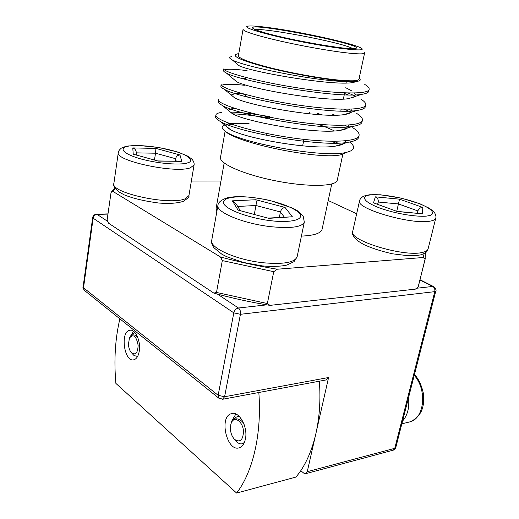 <?xml version="1.0" encoding="UTF-8"?>
<svg xmlns="http://www.w3.org/2000/svg" width="519" height="519" viewBox="0 0 519 519"><rect width="100%" height="100%" fill="white"/><g stroke="black" fill="none" stroke-linecap="round" stroke-linejoin="round"><path stroke-width="0.78" d="M154.48 159.93L155.525 153.215L175.578 158.704L176.213 161.15M175.188 161.137L175.578 158.704C176.201 156.414 177.66 155.162 179.957 154.954L181.76 161.344L158.172 160.942M133.234 154.175L158.217 161.078L133.234 154.175L132.767 147.921C134.758 148.583 135.92 149.972 136.238 152.086L136.497 154.96M132.767 147.921L155.927 148.421L155.525 153.215L136.309 152.871M133.13 354.568L134.038 355.554L137.593 356.456M128.433 344.292C128.725 348.178 129.828 351.097 131.742 353.043C135.68 355.301 137.814 352.732 138.138 345.336C136.328 336.02 133.428 333.587 129.445 338.038L128.433 344.292M137.827 337.642C134.706 333.957 131.988 333.944 129.672 337.597C131.099 334.911 132.916 333.315 135.122 332.809M133.532 331.284L130.029 336.954M377.741 204.246L378.247 202.034L398.469 203.941L417.879 210.915L417.678 213.251M396.756 211.194L399.539 199.173L422.836 207.457C420.358 207.477 418.703 208.632 417.879 210.915L417.321 213.218M373.531 202.845L397.314 211.531L373.531 202.845L375.328 196.837C377.553 197.908 378.526 199.64 378.247 202.034L377.644 204.207M422.836 207.457L422.421 213.809L397.333 211.402M254.31 214.289L255.984 205.498L280.429 211.979L284.256 217.039M279.358 217.364L280.429 211.979C281.194 209.371 282.725 207.859 285.035 207.451L292.359 216.786L268.524 218.077M292.359 216.786L268.842 218.35L238.072 210.104L232.356 200.847L236.1 203.896L240.232 210.519M232.356 200.847L255.776 199.744C256.341 200.898 256.412 202.812 255.984 205.498L237.702 206.465M235.217 440.08L236.917 442.019C239.83 444.478 242.354 444.524 244.494 442.162M244.144 424.561C241.659 418.852 233.926 416.225 231.552 422.401L230.871 424.146L230.391 429.018C230.747 433.443 232.175 436.92 234.679 439.457C240.031 442.811 242.963 440.196 243.482 431.626C243.203 421.992 234.646 415.544 231.552 422.401C233.193 418.846 235.717 416.796 239.116 416.244M243.508 422.933L243.411 423.342M241.024 418.47L239.519 419.514M235.905 414.019L232.09 420.312L231.065 423.549M228.581 125.092C232.428 123.697 238.928 123.185 248.082 123.554L249.049 123.587M225.129 131.106L220.517 157.289C218.661 163.446 243.936 174.631 276.037 180.91C308.117 187.268 336.215 186.587 337.246 180.255L342.89 153.994M331.732 141.304L335.696 143.16M339.017 145.022L339.478 145.314M301.422 236.067L303.686 235.976C314.897 235.269 321.034 233.031 322.091 229.268L331.751 183.998M224.163 162.998L216.105 208.353L216.812 211.733M424.166 253.544L423.238 257.502L277.25 269.225C257.833 266.013 238.889 261.926 220.432 256.963L113.012 191.479L115.127 188.293M328.222 200.516L356.663 213.763M191.368 181.06L220.964 181.008M423.238 257.502L425.067 259.253L418.145 286.981L415.375 289.135L269.964 305.373L267.356 303.544L273.74 271.697L222.32 260.583L216.494 292.437L213.854 293.118C232.064 298.178 250.768 302.259 269.964 305.373M425.437 252.734L425.067 259.253M213.854 293.118L108.471 223.118L107.102 220.134L111.066 192.393L113.012 191.479M111.066 192.393L114.868 187.878M220.432 256.963L222.32 260.583M273.74 271.697L277.25 269.225M418.535 285.612L418.145 286.981M267.356 303.544L216.494 292.437M326.36 379.889L328.585 377.514L307.254 471.713L305.879 473.633L303.81 473.159L300.786 470.714C307.495 460.535 312.535 448.137 315.902 433.521C319.555 417.231 320.71 399.792 319.373 381.193M245.383 439.119C244.391 443.628 242.47 446.47 239.622 447.638C227.277 452.931 218.544 417.237 231.169 413.727C238.785 410.341 248.257 426.936 245.383 439.119M139.241 351.298C138.385 356.021 136.653 358.824 134.038 359.719C124.469 363.047 119.798 332.173 129.529 330.311C135.063 328.345 141.11 341.204 139.241 351.298M119.883 318.848C115.16 338.81 113.83 360.329 115.893 383.418L236.612 493.05C252.98 472.031 261.959 433.423 258.825 392.5M236.612 493.05L296.167 477.006L300.786 470.714M248.082 123.554C242.418 123.068 236.1 123.185 229.132 123.911L227.127 124.288M224.74 124.988L222.872 125.987C221.412 127.278 222.164 128.984 225.149 131.119C237.832 142.251 324.68 158.859 347.068 152.184C354.944 150.114 355.774 146.728 349.566 142.037M223.566 129.847L225.849 131.839C240.297 144.152 322.721 160.358 341.56 154.571L346.199 152.56M341.087 144.833L340.574 144.542M337.869 143.114L333.957 141.324M229.528 123.49C224.785 124.489 224.993 126.461 230.157 129.406C244.034 138.19 312.114 150.419 335.579 146.099C339.445 145.502 342.209 144.645 343.883 143.51M344.856 142.686L345.686 140.818M334.418 130.944C329.974 128.744 324.511 126.519 318.024 124.262M234.724 108.38L230.676 108.958M228.827 110.768L232.207 113.557C245.202 121.796 317.07 134.648 339.964 130.386C343.578 129.834 346.108 129.03 347.542 127.972M348.586 126.883L348.846 125.053M334.95 115.212L332.536 114.186M242.036 93.569L235.101 93.621L231.539 94.86M231.48 95.243L234.341 97.637C246.369 105.227 322.104 118.695 344.305 114.563C347.678 114.05 349.975 113.304 351.188 112.325M352.142 110.943L351.778 109.126M245.61 78.745L242.464 78.538M234.199 79.634L236.56 81.632C247.544 88.47 327.223 102.567 348.606 98.616L361.367 94.393C365.927 93.751 368.386 92.706 368.737 91.266L368.685 90.241M355.463 94.86L354.373 93.024M351.279 90.63L345.751 87.724M236.975 63.934L238.857 65.543C248.711 71.525 332.426 86.245 352.868 82.56L357.617 81.282M364.766 84.422C368.016 86.426 369.47 88.107 369.132 89.456C368.341 94.873 334.47 93.816 294.182 87.315C254.368 80.906 222.314 71.726 223.877 68.742L223.566 70.552C223.384 71.181 224.325 72.005 226.394 73.043C239.499 81.243 337.129 98.753 361.367 94.393M348.08 93.005L355.23 96.073M360.763 99.038C364.474 101.38 366.135 103.352 365.739 104.961C364.818 110.936 330.992 110.43 290.919 103.949C251.313 97.559 219.531 87.847 221.198 84.279M348.71 109.237L352.154 110.878M356.748 113.453C360.952 116.133 362.826 118.416 362.385 120.304C361.347 126.831 327.593 126.883 287.727 120.421C248.335 114.05 216.799 103.819 218.544 99.674M317.583 113.453L322.137 114.874M348.236 125.098L348.911 125.455M352.732 127.661C357.455 130.71 359.563 133.325 359.057 135.517C357.883 142.576 324.161 143.16 284.509 136.711C245.325 130.36 214.068 119.623 215.917 114.913C216.228 113.7 218.162 112.87 221.717 112.409M229.859 112.072C240.174 112.214 253.434 113.745 269.627 116.671M231.831 56.597C228.795 57.09 228.944 58.199 232.272 59.919C242.418 66.01 308.824 79.913 342.281 81.457L356.086 81.477C360.257 81.055 361.276 80.017 359.142 78.363M259.571 116.976L257.664 116.353C248.069 114.933 239.759 114.096 232.739 113.836M216.047 115.925L215.612 116.678C215.301 117.962 216.923 119.571 220.465 121.511C237.151 132.118 320.515 147.279 347.6 142.355C354.425 141.311 358.11 139.611 358.674 137.263L358.739 136.276M348.126 126.915L344.83 125.28M218.765 100.699L218.239 101.452C217.974 102.49 219.342 103.813 222.346 105.422C237.936 115.354 325.964 131.294 352.245 126.474C358.259 125.566 361.509 124.106 361.996 122.082L362.035 121.083M351.214 112.299L344.48 109.262M244.436 85.265C229.774 83.734 221.924 84.007 220.886 86.076C220.672 86.9 221.814 87.958 224.318 89.268C238.721 98.396 331.505 115.121 356.838 110.489C362.106 109.71 364.941 108.465 365.35 106.745L365.35 105.733M353.737 97.267L353.296 97.066M348.23 94.912L344.532 93.491M247.076 70.59C232.389 68.826 224.552 68.813 223.566 70.552M355.872 81.963L355.327 81.736M257.664 116.353L269.4 117.871M353.348 81.619L342.002 80.951C321.527 79.089 287.786 72.926 264.061 66.672C239.59 59.925 230.708 55.663 237.397 53.872L238.772 53.678M345.31 52.724C327.852 50.654 300.164 45.659 278.178 40.586C255.179 35.136 243.469 31.38 243.061 29.311L238.409 55.734C238.695 58.472 250.21 62.715 272.955 68.45C294.701 73.75 322.169 78.57 339.575 80.173C351.863 81.249 358.318 80.964 358.94 79.303L364.591 53.035C364.059 54.248 357.636 54.151 345.31 52.724M364.059 52.179L364.591 53.035M268.621 27.578C300.903 31.737 356.689 44.121 361.665 48.449C366.693 51.874 338.544 49.013 303.174 42.084C267.798 35.201 241.225 27.377 247.621 26.19C250.469 25.632 257.469 26.099 268.621 27.578M263.723 32.45C288.765 39.982 350.688 50.713 355.502 48.481C369.048 45.27 242.775 20.63 253.071 28.48C254.342 29.427 257.898 30.751 263.723 32.45M352.829 48.682C343.357 42.428 254.193 25.729 254.31 30.303M243.275 93.92L247.641 97.066M155.927 148.421L179.957 154.954M181.76 161.344L158.217 161.078M187.43 162.901C184.161 164.575 164.114 165.113 140.766 158.924C118.624 152.476 121.336 147.292 127.317 146.429C131.463 144.983 150.588 144.84 172.269 150.504C193.276 156.394 193.029 161.779 187.43 162.901M194.074 164.945L190.356 167.812C175.305 173.761 114.232 160.663 118.326 152.45L113.895 183.356C112.824 185.257 114.517 188.125 118.974 191.952L124.294 194.891C133.292 198.492 144.872 201.216 159.048 203.065C169.674 203.837 177.842 203.227 183.551 201.242C187.943 198.219 189.74 196.325 188.929 195.553L185.225 198.738C170.2 205.861 109.704 192.744 113.895 183.356M375.328 196.837L399.539 199.173M422.421 213.809L397.314 211.531M427.98 215.813C423.802 217.163 401.92 215.878 379.674 207.996C358.869 200.01 363.683 195.352 370.19 194.988C375.023 193.944 395.037 195.274 416.206 202.507C436.648 209.942 434.494 215.223 427.98 215.813M435.785 218.084L435.765 218.162C435.376 219.505 433.625 220.471 430.504 221.055C412.333 225.265 354.84 208.482 359.576 200.743L352.732 231.357C351.415 233.291 353.082 236.456 357.734 240.855L363.475 244.397C371.598 248.153 381.244 251.28 392.409 253.791L408.375 255.757L416.316 255.595L420.708 254.855C427.753 252.422 426.916 251.066 428.084 248.951C427.656 250.469 425.891 251.592 422.79 252.331C404.625 257.573 347.808 240.213 352.732 231.357M255.776 199.744L285.035 207.451M268.842 218.35L238.072 210.104M270.438 220.614C258.793 219.641 229.677 212.505 223.825 203.993C220.354 195.903 243.249 196.046 254.394 197.771C265.19 198.848 291.594 204.94 299.58 213.406C305.639 221.756 282.849 222.534 270.438 220.614M217.961 205.264C218.155 202.41 221.204 199.932 227.114 197.83C236.696 195.644 250.969 196.519 269.925 200.457L292.787 208.171L297.309 210.708L303.213 216.267L304.316 222.1C302.039 227.153 290.757 228.665 270.477 226.641C243.152 223.592 215.366 211.921 217.961 205.264L211.752 240.141C211.064 241.893 211.752 244.397 213.822 247.647L221.853 254.213L226.492 256.6L243.164 262.406L262.082 265.871C272.747 266.941 283.192 266.163 286.949 265.014L294.039 261.654L297.127 256.801C294.727 262.517 283.51 264.508 263.464 262.783C236.385 260.084 209.014 247.693 211.752 240.141M407.519 422.447L410.438 421.739C424.691 417.633 427.118 389.412 414.24 375.354M402.549 421.078C407.571 415.336 409.562 407.551 408.524 397.716M107.673 221.379L97.131 214.399L107.965 214.1M266.811 304.854L238.448 308.001L217.474 294.111M419.942 279.981L432.762 286.449L416.517 288.253M92.68 217.545L83.092 287.007L83.52 287.779L93.141 218.201L92.68 217.545C93.05 215.644 94.263 214.535 96.326 214.211L97.131 214.399C94.996 214.678 93.667 215.949 93.141 218.201L233.803 312.847C234.543 310.141 236.093 308.526 238.448 308.001C240.109 309.402 240.771 311.504 240.427 314.3L434.773 291.652C435.169 289.317 434.494 287.578 432.762 286.449L433.813 286.689C435.882 288.979 436.531 290.471 435.759 291.165L434.773 291.652L394.771 448.319L395.789 447.521L435.759 291.165M83.092 287.007C82.657 287.091 83.053 288.188 84.279 290.303L83.52 287.779L218.155 395.296L233.803 312.847L240.427 314.3L224.591 396.743L328.585 377.514M307.254 471.713L394.771 448.319L393.357 450.122C394.09 450.148 394.901 449.285 395.789 447.521M219.213 398.488L84.668 290.614M326.847 379.798L222.943 399.202L218.797 398.151L218.155 395.296L224.591 396.743L222.469 399.286M392.98 450.226L305.879 473.633M188.929 195.553L194.054 165.061C194.385 163.816 193.937 162.175 192.724 160.131C192.036 159.138 190.194 157.718 187.197 155.869L177.79 152.041L158.749 147.487L138.398 145.443L128.005 145.995C124.605 146.728 122.354 147.467 121.264 148.22C119.396 149.777 118.416 151.191 118.326 152.456M131.742 353.043L134.032 355.56M428.084 248.951L435.765 218.162C436.2 216.936 435.863 215.229 434.76 213.037C434.111 211.96 432.333 210.396 429.421 208.327L420.176 203.87L401.356 198.135L380.511 194.787L369.755 194.755C366.193 195.345 363.877 195.974 362.82 196.643C360.835 198.115 359.758 199.484 359.576 200.743M304.316 222.1L297.127 256.801M414.454 374.523C418.45 378.688 421.376 384.774 423.238 392.766C423.867 398.436 423.874 402.426 423.257 404.729C422.129 412.371 417.866 418.042 410.464 421.726L401.849 423.835M234.679 439.457L236.911 442.026M418.418 286.099L425.314 258.443M96.638 214.204L107.991 213.899M420.007 279.728L433.469 286.52M129.529 330.311L130.613 330.181M231.169 413.727L232.733 413.416M229.936 123.639L229.132 123.911M233.076 108.516L228.95 109.931M353.984 93.037L355.184 94.095M356.086 81.477L352.868 82.56M230.157 129.406L220.465 121.511M335.579 146.099L347.6 142.355M232.207 113.564L222.346 105.422M339.958 130.386L352.245 126.474M234.341 97.637L224.318 89.268M344.305 114.563L356.838 110.489M236.56 81.632L226.394 73.043M238.857 65.543L232.272 59.919M341.56 154.571L347.068 152.19M225.849 131.839L225.142 131.119M358.668 137.275L359.057 135.517M361.996 122.082L362.379 120.311M365.35 106.752L365.739 104.961M368.737 91.266L369.132 89.456M215.612 116.678L215.891 115.075M218.239 101.452L218.518 99.81M220.886 86.076L221.178 84.402M340.814 111.085L341.21 109.198M343.351 99.09L344.661 92.888M346.744 83.008L347.036 81.652M245.5 79.362L245.844 77.448M302.642 145.871L303.946 139.397M306.839 125.04L307.222 123.146M309.103 113.81L309.369 112.48M266.104 135.264L266.461 133.389M269.186 119.013L269.543 117.119"/></g></svg>
